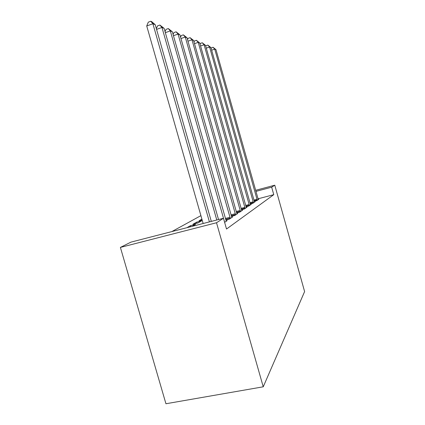 <?xml version="1.0" encoding="UTF-8"?>
<svg xmlns="http://www.w3.org/2000/svg" width="425" height="425" viewBox="0 0 425 425"><rect width="100%" height="100%" fill="white"/><g stroke="black" fill="none" stroke-linecap="round" stroke-linejoin="round"><path stroke-width="0.64" d="M200.908 215.634L171.854 231.583M258.012 198.81L273.769 194.666L226.52 229.027L223.46 218.269L130.927 242.138L120.392 247.414L165.941 403.75L263.24 386.803L304.608 291.577L274.773 185.199L271.671 187.197L255.924 191.399M250.282 203.958L252.848 203.283L255.181 201.71L254.469 201.896M201.907 219.13L199.038 220.766L202.146 219.959M241.49 209.738L244.417 208.983L247.058 207.193L246.256 207.405M186.92 227.694L190.437 225.686L195.596 224.352L192.164 226.344M231.428 216.352L234.786 215.486L237.814 213.44L236.89 213.679L237.012 213.982M224.623 222.349L227.194 220.612L226.121 220.888M225.829 220.023L229.447 219.093L232.698 216.899L231.699 217.154M236.635 212.93L239.769 212.123L242.595 210.21L241.729 210.433L241.841 210.72M192.977 224.23L198.071 222.913L201.668 220.83L196.663 222.126L192.977 224.23M246.032 206.752L248.768 206.04L251.249 204.367L250.49 204.563M254.272 201.328L256.684 200.696L258.878 199.213L258.209 199.389M274.773 185.199L255.622 190.315M273.769 194.666L271.671 187.197M223.46 218.269L216.516 222.748L263.24 386.803M120.392 247.414L216.516 222.748M190.729 226.711L190.437 225.686M196.972 223.199L196.663 222.126M209.419 221.893L152.894 23.742L155.226 24.703L211.315 221.404M203.155 223.508L146.726 25.978L152.894 23.742L150.763 21.25L151.709 21.643L155.226 24.703M146.726 25.978L148.304 22.148L150.763 21.25M216.782 219.991L161.957 27.46L164.108 28.348L218.53 219.539M156.368 28.703L157.505 25.914L159.88 25.054L161.957 27.46L156.57 29.399M159.88 25.054L164.108 28.348M224.655 222.328L170.324 30.897L172.316 31.716L226.265 221.239M165.07 31.721L166.005 29.389L168.295 28.571L170.324 30.897L165.341 32.672M168.295 28.571L172.316 31.716M230.334 218.492L178.07 34.08L179.918 34.839L231.832 217.478M173.113 34.537L173.878 32.613L176.093 31.827L178.07 34.08L173.448 35.711M176.093 31.827L179.918 34.839M235.62 214.923L185.268 37.033L186.989 37.74L236.89 213.679M180.583 37.166L181.193 35.61L183.34 34.85L185.268 37.033L180.97 38.542M183.34 34.85L186.989 37.74M240.539 211.597L191.972 39.785L193.577 40.444L241.724 210.423M187.526 39.637L188.009 38.399L190.087 37.671L191.972 39.785L187.967 41.182M190.087 37.671L193.577 40.444M245.14 208.494L198.231 42.357L199.734 42.973L246.357 207.671M194.007 41.958L194.374 41.002L196.387 40.301L198.231 42.357L194.485 43.653M196.387 40.301L199.734 42.973M249.443 205.583L204.09 44.758L205.493 45.337L250.585 204.813M200.063 44.142L200.329 43.44L202.289 42.766L204.09 44.758L200.579 45.964M202.289 42.766L205.493 45.337M253.486 202.852L209.578 47.016L210.901 47.557L254.559 202.13M205.737 46.203L205.918 45.725L207.82 45.071L209.578 47.016L206.284 48.142M207.82 45.071L210.901 47.557M257.284 200.287L214.737 49.13L215.98 49.64L258.294 199.607M211.066 48.147L213.015 47.244L214.737 49.13L211.639 50.187M213.015 47.244L215.98 49.64M230.27 218.131L225.633 219.321M230.068 217.239L225.383 218.445M235.556 214.577L231.242 215.688M235.354 213.717L231.003 214.843M240.481 211.262L236.459 212.303M240.284 210.433L236.226 211.485M245.082 208.17L241.326 209.143M244.89 207.368L241.097 208.356M249.385 205.27L245.868 206.189M249.204 204.494L245.655 205.424M253.428 202.55L250.128 203.416M253.252 201.801L249.921 202.672M257.226 199.994L254.123 200.807M257.056 199.267L253.922 200.09"/></g></svg>
